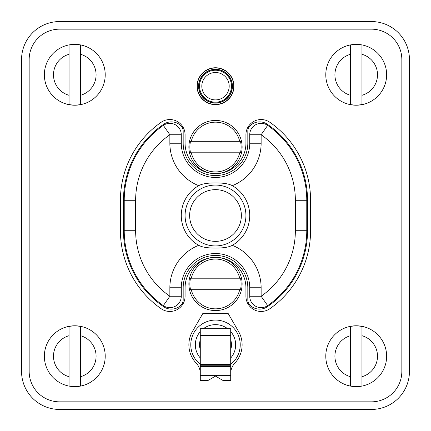 <?xml version="1.0" encoding="UTF-8"?>
<svg xmlns="http://www.w3.org/2000/svg" width="431" height="431" viewBox="0 0 431 431"><rect width="100%" height="100%" fill="white"/><g stroke="black" fill="none" stroke-linecap="round" stroke-linejoin="round"><path stroke-width="0.65" d="M409.45 59.58A38.03 38.03 0 0 0 371.42 21.55L59.58 21.55A38.03 38.03 0 0 0 21.55 59.58L21.55 371.42A38.03 38.03 0 0 0 59.58 409.45L371.42 409.45A38.03 38.03 0 0 0 409.45 371.42L409.45 59.58M371.42 401.843L59.58 401.843L371.42 401.843A30.423 30.423 0 0 0 401.843 371.42L401.843 59.58L401.843 371.42M29.157 371.42L29.157 59.58L29.157 371.42A30.423 30.423 0 0 0 59.58 401.843M59.58 29.157L371.42 29.157L59.58 29.157A30.423 30.423 0 0 0 29.157 59.58M183.175 143.243L183.175 131.148A7.607 7.607 0 0 0 180.799 125.626A13.69 13.69 0 0 0 163.678 124.257A92.029 92.029 0 0 0 123.471 200.307L123.471 230.693A92.029 92.029 0 0 0 163.678 306.743A13.69 13.69 0 0 0 180.799 305.374A7.607 7.607 0 0 0 183.175 299.852L183.175 287.757A32.325 32.325 0 0 1 215.5 255.432A32.325 32.325 0 0 1 247.825 287.757L247.825 299.852A7.607 7.607 0 0 0 250.201 305.374A13.69 13.69 0 0 0 267.322 306.743A92.029 92.029 0 0 0 307.529 230.693L307.529 200.307A92.029 92.029 0 0 0 267.322 124.257A13.69 13.69 0 0 0 250.201 125.626A7.607 7.607 0 0 0 247.825 131.148L247.825 143.243A32.325 32.325 0 0 1 215.5 175.568A32.325 32.325 0 0 1 183.175 143.243M310.573 200.286A95.073 95.073 0 0 0 269.828 122.264A15.214 15.214 0 0 0 245.923 134.752L245.923 143.243A30.423 30.423 0 0 1 215.5 173.666A30.423 30.423 0 0 1 185.077 143.243L185.077 134.752A15.214 15.214 0 0 0 161.172 122.264A95.073 95.073 0 0 0 120.427 200.286L120.427 230.714A95.073 95.073 0 0 0 161.172 308.736A15.214 15.214 0 0 0 185.077 296.248L185.077 287.757A30.423 30.423 0 0 1 215.5 257.334A30.423 30.423 0 0 1 245.923 287.757L245.923 296.248A15.214 15.214 0 0 0 269.828 308.736A95.073 95.073 0 0 0 310.573 230.714L310.573 200.286M401.843 59.58A30.423 30.423 0 0 0 371.42 29.157M197.247 86.2A18.253 18.253 0 0 0 215.5 104.453A18.253 18.253 0 0 0 233.753 86.2A18.253 18.253 0 0 0 215.5 67.947A18.253 18.253 0 0 0 197.247 86.2M232.293 245.325C229.006 247.178 223.409 248.094 215.5 248.057C207.591 248.094 201.994 247.178 198.707 245.325A34.227 34.227 0 0 1 198.707 185.675C201.994 183.821 207.591 182.906 215.5 182.943C223.409 182.906 229.006 183.821 232.293 185.675A34.227 34.227 0 0 1 232.293 245.325A45.638 45.638 0 0 1 261.138 287.757L261.138 296.248L267.656 305.611A91.27 91.27 0 0 0 306.77 230.714L306.77 200.286A91.27 91.27 0 0 0 267.656 125.389A11.411 11.411 0 0 0 249.727 134.752L249.727 143.243A34.227 34.227 0 0 1 215.5 177.47A34.227 34.227 0 0 1 181.273 143.243L181.273 134.752A11.411 11.411 0 0 0 163.344 125.389A91.27 91.27 0 0 0 124.23 200.286L124.23 230.714A91.27 91.27 0 0 0 163.344 305.611A11.411 11.411 0 0 0 181.273 296.248L181.273 287.757A34.227 34.227 0 0 1 215.5 253.53A34.227 34.227 0 0 1 249.727 287.757L249.727 296.248A11.411 11.411 0 0 0 267.656 305.611A91.27 91.27 0 0 0 306.77 230.714L295.364 230.714L295.364 200.286L306.77 200.286A91.27 91.27 0 0 0 267.656 125.389L261.138 134.752L249.727 134.752M215.5 189.64A25.86 25.86 0 0 0 189.64 215.5A25.86 25.86 0 0 0 215.5 241.36A25.86 25.86 0 0 0 241.36 215.5A25.86 25.86 0 0 0 215.5 189.64M198.707 185.675A45.638 45.638 0 0 1 169.862 143.243L169.862 134.752L181.273 134.752M135.636 200.286A79.864 79.864 0 0 1 169.862 134.752L163.344 125.389A91.27 91.27 0 0 0 124.23 200.286L135.636 200.286L135.636 230.714A79.864 79.864 0 0 0 169.862 296.248L163.344 305.611M198.707 245.325A45.638 45.638 0 0 0 169.862 287.757L169.862 296.248L181.273 296.248M295.364 230.714A79.864 79.864 0 0 1 261.138 296.248L249.727 296.248M215.5 185.077A30.423 30.423 0 0 1 245.923 215.5A30.423 30.423 0 0 1 215.5 245.923A30.423 30.423 0 0 1 185.077 215.5A30.423 30.423 0 0 1 215.5 185.077M230.714 373.51L230.914 371.043A15.214 15.214 0 0 1 234.863 363.069A26.62 26.62 0 0 0 238.553 331.487L228.236 313.617L202.764 313.617L192.447 331.487A26.62 26.62 0 0 0 196.137 363.069A15.214 15.214 0 0 1 200.086 371.043L200.286 373.51M200.286 375.794L230.714 375.794L230.714 380.546L223.107 380.546L215.5 376.096L207.893 380.546L200.286 380.546L200.286 328.734L230.714 328.734L230.714 364.281L200.286 364.281A24.718 24.718 0 0 1 215.5 320.082A24.718 24.718 0 0 1 230.714 364.287L230.714 364.61L200.286 364.61M230.714 373.725L230.714 371.043M200.286 371.043L200.286 373.725M230.714 375.794L230.714 364.61M230.714 339.93A15.974 15.974 0 0 1 230.714 349.67M200.286 349.67A15.974 15.974 0 0 1 200.286 339.93M233.947 86.2A18.447 18.447 0 0 1 215.5 104.647A18.447 18.447 0 0 1 197.053 86.2A18.447 18.447 0 0 1 215.5 67.753A18.447 18.447 0 0 1 233.947 86.2M232.422 86.2A16.922 16.922 0 0 1 215.5 103.122A16.922 16.922 0 0 1 198.578 86.2A16.922 16.922 0 0 1 215.5 69.278A16.922 16.922 0 0 1 232.422 86.2M231.474 86.2A15.974 15.974 0 0 1 215.5 102.174A15.974 15.974 0 0 1 199.526 86.2A15.974 15.974 0 0 1 215.5 70.226A15.974 15.974 0 0 1 231.474 86.2M242.12 283.954A26.62 26.62 0 0 1 215.5 310.573A26.62 26.62 0 0 1 188.88 283.954A26.62 26.62 0 0 1 215.5 257.334A26.62 26.62 0 0 1 242.12 283.954M239.717 278.21L240.471 278.21A25.623 25.623 0 0 1 240.471 289.697L239.717 289.697A24.89 24.89 0 0 1 191.283 289.697L190.529 289.697A25.623 25.623 0 0 1 190.529 278.21L239.717 278.21A24.89 24.89 0 0 0 191.283 278.21M191.283 289.697L239.717 289.697M242.12 147.046A26.62 26.62 0 0 1 215.5 173.666A26.62 26.62 0 0 1 188.88 147.046A26.62 26.62 0 0 1 215.5 120.427A26.62 26.62 0 0 1 242.12 147.046M239.717 141.303L240.471 141.303A25.623 25.623 0 0 1 240.471 152.79L239.717 152.79A24.89 24.89 0 0 1 191.283 152.79L190.529 152.79A25.623 25.623 0 0 1 190.529 141.303L239.717 141.303A24.89 24.89 0 0 0 191.283 141.303M191.283 152.79L239.717 152.79M361.954 326.461L361.954 335.701L361.954 326.461A30.294 30.294 0 0 0 350.468 326.461L350.468 385.955A30.294 30.294 0 0 0 361.954 385.955L361.954 376.716L361.954 385.955M356.211 325.788A30.423 30.423 0 0 0 325.788 356.211A30.423 30.423 0 0 0 356.211 386.634A30.423 30.423 0 0 0 386.634 356.211A30.423 30.423 0 0 0 356.211 325.788A30.423 30.423 0 0 0 325.788 356.211A30.423 30.423 0 0 0 356.211 386.634A30.423 30.423 0 0 0 386.634 356.211A30.423 30.423 0 0 0 356.211 325.788M350.468 385.955L350.468 376.716A21.297 21.297 0 0 1 350.468 335.701L350.468 326.461M361.954 335.701L361.954 376.716A21.297 21.297 0 0 0 361.954 335.701M80.532 326.461L80.532 335.701L80.532 326.461A30.294 30.294 0 0 0 69.046 326.461L69.046 385.955A30.294 30.294 0 0 0 80.532 385.955L80.532 376.716L80.532 385.955M74.789 325.788A30.423 30.423 0 0 0 44.366 356.211A30.423 30.423 0 0 0 74.789 386.634A30.423 30.423 0 0 0 105.212 356.211A30.423 30.423 0 0 0 74.789 325.788A30.423 30.423 0 0 0 44.366 356.211A30.423 30.423 0 0 0 74.789 386.634A30.423 30.423 0 0 0 105.212 356.211A30.423 30.423 0 0 0 74.789 325.788M69.046 385.955L69.046 376.716A21.297 21.297 0 0 1 69.046 335.701L69.046 326.461M80.532 335.701L80.532 376.716A21.297 21.297 0 0 0 80.532 335.701M80.532 45.045L80.532 54.284L80.532 45.045A30.294 30.294 0 0 0 69.046 45.045L69.046 104.539A30.294 30.294 0 0 0 80.532 104.539L80.532 95.299L80.532 104.539M74.789 44.366A30.423 30.423 0 0 0 44.366 74.789A30.423 30.423 0 0 0 74.789 105.212A30.423 30.423 0 0 0 105.212 74.789A30.423 30.423 0 0 0 74.789 44.366A30.423 30.423 0 0 0 44.366 74.789A30.423 30.423 0 0 0 74.789 105.212A30.423 30.423 0 0 0 105.212 74.789A30.423 30.423 0 0 0 74.789 44.366M69.046 104.539L69.046 95.299A21.297 21.297 0 0 1 69.046 54.284L69.046 45.045M80.532 54.284L80.532 95.299A21.297 21.297 0 0 0 80.532 54.284M361.954 45.045L361.954 54.284L361.954 45.045A30.294 30.294 0 0 0 350.468 45.045L350.468 104.539A30.294 30.294 0 0 0 361.954 104.539L361.954 95.299L361.954 104.539M356.211 44.366A30.423 30.423 0 0 0 325.788 74.789A30.423 30.423 0 0 0 356.211 105.212A30.423 30.423 0 0 0 386.634 74.789A30.423 30.423 0 0 0 356.211 44.366A30.423 30.423 0 0 0 325.788 74.789A30.423 30.423 0 0 0 356.211 105.212A30.423 30.423 0 0 0 386.634 74.789A30.423 30.423 0 0 0 356.211 44.366M350.468 104.539L350.468 95.299A21.297 21.297 0 0 1 350.468 54.284L350.468 45.045M361.954 54.284L361.954 95.299A21.297 21.297 0 0 0 361.954 54.284M295.364 200.286A79.864 79.864 0 0 0 261.138 134.752L261.138 143.243A45.638 45.638 0 0 1 232.293 185.675M261.138 143.243L249.727 143.243M169.862 143.243L181.273 143.243M135.636 230.714L124.23 230.714M169.862 287.757L181.273 287.757M261.138 287.757L249.727 287.757M200.286 365.246L230.714 365.246M200.286 366.334L230.714 366.334M200.286 366.873L230.714 366.873M200.286 375.137L230.714 375.137M200.286 335.474L230.714 335.474M200.286 335.086L230.714 335.086M230.714 331.579A20.155 20.155 0 0 1 230.714 358.021M200.286 358.021A20.155 20.155 0 0 1 200.286 331.579M227.676 328.734A20.155 20.155 0 0 0 203.324 328.734M230.714 340.231A15.882 15.882 0 0 1 230.714 349.369M200.286 349.369A15.882 15.882 0 0 1 200.286 340.231M232.201 86.2A16.701 16.701 0 0 0 215.5 69.499A16.701 16.701 0 0 0 198.799 86.2A16.701 16.701 0 0 0 215.5 102.901A16.701 16.701 0 0 0 232.201 86.2M229.19 86.2A13.69 13.69 0 0 1 215.5 99.89A13.69 13.69 0 0 1 201.81 86.2A13.69 13.69 0 0 1 215.5 72.51A13.69 13.69 0 0 1 229.19 86.2"/></g></svg>
